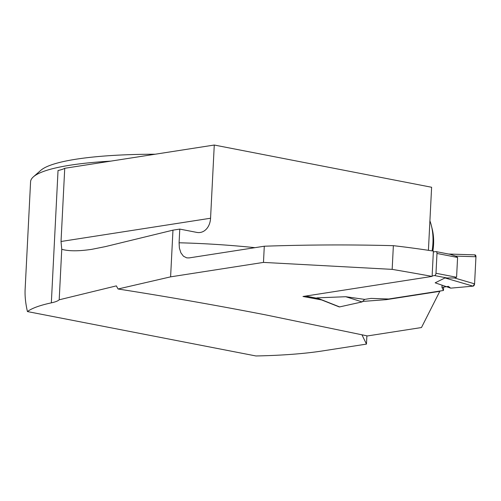 <?xml version="1.0" encoding="UTF-8"?>
<svg xmlns="http://www.w3.org/2000/svg" width="501" height="501" viewBox="0 0 501 501"><rect width="100%" height="100%" fill="white"/><g stroke="black" fill="none" stroke-linecap="round" stroke-linejoin="round"><path stroke-width="0.75" d="M433.346 251.965L435.732 251.59A2.117 1.328 101 0 1 436.027 251.596A2.117 1.328 101 0 1 436.985 253.462L435.983 273.264A2.117 1.328 101 0 1 434.517 275.563L432.131 275.932M435.983 273.264L456.58 277.266L457.588 257.464L455.672 256.099L450.725 254.483M456.58 277.266L454.557 277.992L444.988 277.942L435.162 282.815L450.7 288.144L473.05 286.152L444.988 277.942M317.371 298.239L316.845 297.876L345.759 296.717L362.117 301.921L339.615 306.906L316.845 297.876M443.629 287.111L443.46 290.486L388.695 299.003L371.084 298.396L364.659 299.391L345.759 296.717M443.46 290.486L441.951 287.374L446.429 286.678M455.672 256.099L475.95 256.756L474.579 283.848L454.557 277.992M474.579 283.848A2.117 1.328 101 0 1 473.05 286.152M475.95 256.756A2.117 1.328 -79 0 0 474.86 254.871A2.117 1.328 -79 0 0 474.635 254.896L475.95 256.756L474.579 283.848L473.05 286.152L450.7 288.144L448.376 286.372L441.951 287.374L442.064 285.182M317.584 298.333L339.108 306.869A2.117 1.328 -79 0 0 339.615 306.906M364.659 299.391L362.117 301.921M428.418 250.318L431.612 187.261L214.271 145.033L64.735 168.292A52.962 9.106 -177.1 0 1 58.035 170.515L51.334 302.854A52.962 9.106 -177.1 0 0 59.193 299.798L61.755 249.298C68.787 251.277 78.807 251.283 91.815 249.329L105.385 246.611L172.964 230.153L179.778 229.095L196.774 232.395A16.946 12.863 -98.8 0 0 200.225 232.47A16.946 12.863 -98.8 0 0 210.564 218.236L214.271 145.033M439.959 291.025L421.473 327.541L367.465 335.939L265.33 314.816C215.505 305.14 166.413 296.536 118.054 288.996L170.603 276.853L172.964 230.153M321.673 299.955A5269.806 3999.99 81.2 0 0 302.98 296.486L432.106 276.402L433.39 251.082A1618.462 1228.477 81.2 0 0 393.366 245.672L392.164 269.369L263.476 262.405L170.603 276.853M432.106 276.402A5269.806 3999.99 81.2 0 0 392.164 269.369M439.947 291.306L386.321 299.648L362.618 301.427M179.778 229.095L179.089 242.785L179.389 248.083L180.892 252.823L183.441 256.211L186.716 257.858L189.134 257.909L264.29 246.223C307.238 244.726 350.262 244.544 393.366 245.672M59.193 299.798L116.364 285.877L118.054 288.996M263.476 262.405L264.29 246.223M61.755 249.298L61.028 241.495L64.735 168.292M429.908 220.828A45.015 28.269 101 0 1 431.436 225.857L432.25 229.207A39.723 24.944 101 0 1 432.883 251.007M363.125 334.994L362.123 335.15L366.469 344.099L366.889 335.814M110.752 161.134A169.47 29.139 -177.1 0 0 33.435 176.803A169.47 29.139 -177.1 0 0 30.58 181.75L25.125 289.353C24.793 296.053 25.564 303.456 27.436 311.566L255.955 355.967A169.47 29.139 -177.1 0 0 322.444 350.944L366.469 344.099M51.334 302.854A169.47 29.139 -177.1 0 0 27.436 311.566M33.435 176.803L40.813 170.334A162.318 27.906 2.9 0 1 155.178 154.227M386.321 299.648L386.359 298.922M431.436 225.857A45.015 28.269 101 0 1 432.1 250.882M436.985 253.462L457.588 257.464M434.517 275.563L448.17 278.212M305.704 296.06L317.766 298.402M179.089 242.785A1635.408 1241.34 -98.8 0 1 254.965 247.669M61.028 241.495L210.564 218.236M305.554 296.085L318.029 298.508M436.027 251.596L450.781 254.464M474.86 254.871L448.514 254.026"/></g></svg>
